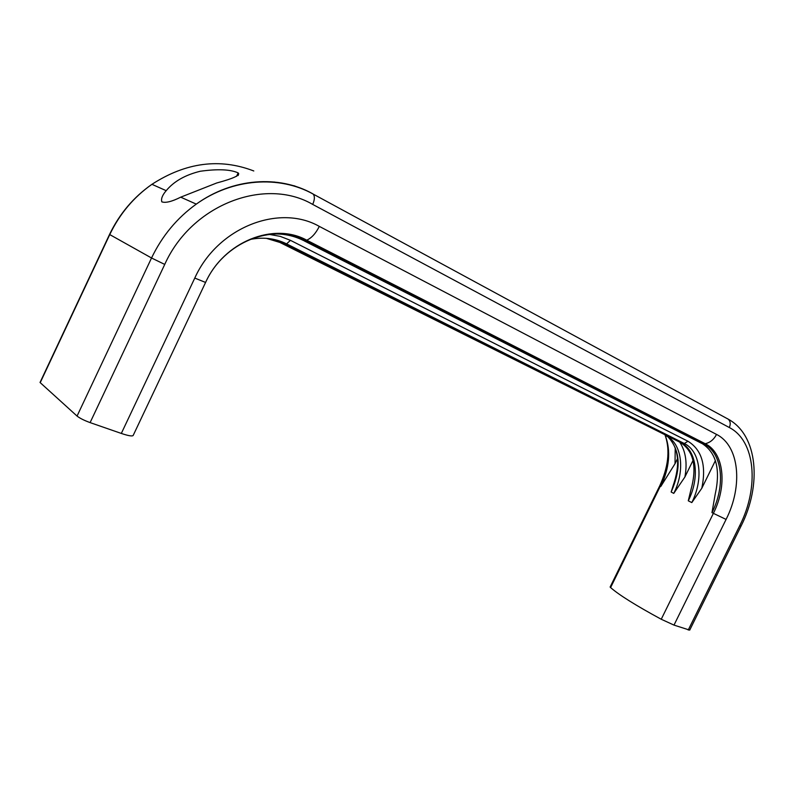 <?xml version="1.0" encoding="UTF-8"?>
<svg xmlns="http://www.w3.org/2000/svg" width="794" height="794" viewBox="0 0 794 794"><rect width="100%" height="100%" fill="white"/><g stroke="black" fill="none" stroke-linecap="round" stroke-linejoin="round"><path stroke-width="1.19" d="M216.683 182.997L180.714 197.17C171.911 201.607 165.609 203.165 161.817 201.845C160.894 198.857 162.353 195.135 166.194 190.679C173.876 181.389 185.25 174.908 200.306 171.246C217.864 168.834 230.478 169.39 238.15 172.903C240.81 175.057 233.654 178.422 216.683 182.997M297.532 187.037L293.889 185.687M40.444 381.596L40.226 382.658L77.058 416.066C79.807 418.24 84.164 420.423 90.109 422.607L121.323 433.435C128.3 435.787 132.251 436.472 133.164 435.469L133.382 435.013M611.062 586.637L610.12 587.044L610.606 587.57C618.943 594.904 635.825 605.465 661.243 619.251L673.997 625.106L689.708 630.128L741.001 526.164M693.023 460.451L684.904 476.996C687.465 462.952 685.748 451.339 679.743 442.159M715.394 460.619L701.807 488.26C706.501 465.562 701.886 449.9 687.971 441.246L290.475 240.354L280.222 236.364L269.235 234.389M677.53 458.604L675.029 463.706L675.208 447.707M660.39 486.017L659.715 485.868L660.787 486.484L675.029 463.706M668.072 436.968C680.359 450.277 681.391 468.629 671.158 492.032L673.064 485.898C680.379 464.827 678.86 448.65 668.518 437.365M671.158 492.032L673.759 493.382L684.904 476.996M283.299 243.48L680.825 442.695C696.864 450.248 699.99 477.78 688.279 500.806L690.76 490.503C697.231 467.398 693.887 451.449 680.736 442.665M688.279 500.806L691.802 502.582L701.807 488.26M304.122 240.83L701.737 443.409L703.841 443.906C722.54 452.898 725.835 485.422 711.97 512.646L715.166 494.414C720.605 469.79 716.386 452.927 702.491 443.796M109.622 234.28L109.751 234.587C119.636 213.933 133.69 197.18 151.932 184.317C185.915 162.383 219.869 157.937 253.792 170.968M40.226 382.658L109.751 234.587L151.535 257.99C162.125 235.937 177.032 217.973 196.277 204.118C232.612 177.955 278.843 174.928 312.26 193.518L311.834 193.359M237.098 175.166L238.24 175.494M77.058 416.066L151.535 257.99L164.735 264.422C191.84 203.949 265.633 176.854 312.717 204.425L729.319 427.529C730.808 424.016 730.45 421.237 728.257 419.182L727.274 418.597M164.735 264.422L90.109 422.607M276.431 233.952C286.118 234.111 295.12 236.284 303.427 240.473L306.732 240.185C311.595 238.011 315.794 233.406 319.307 226.389C279.349 203.592 217.665 227.173 194.778 278.069L121.323 433.435M319.307 226.389L716.545 434.427C739.462 445.811 743.134 485.948 726.083 519.425L673.997 625.106M729.319 427.529C755.541 440.908 759.352 487.159 739.74 525.628L688.229 630.049M282.148 241.892L283.369 243.49L266.268 238.319M290.475 240.354L286.574 243.867L684.309 443.518L680.825 442.695L283.369 243.49L286.574 243.867C275.181 238.25 262.844 236.811 249.544 239.57M133.164 435.469L205.547 282.515C224.027 241.445 273.801 221.943 306.732 240.185L705.191 443.697L703.841 443.906L305.392 240.701C272.878 222.727 223.799 241.972 205.586 282.456L194.778 278.069M312.717 204.425C314.771 199.641 314.91 196.187 313.124 194.054L312.26 193.518M275.885 240.443L667.704 436.124M691.802 502.582C703.702 479.169 700.576 451.191 684.309 443.518L687.971 441.246M711.97 512.646L713.379 513.341C727.423 485.759 724.118 452.808 705.191 443.697C710.025 442.685 713.806 439.598 716.545 434.427M660.787 486.484C669.421 467.944 670.96 451.032 665.382 435.747L665.243 435.41M673.759 493.382C685.321 470.624 682.056 443.35 666.027 435.807M739.74 525.628L741.03 526.114C761.873 485.144 758.052 435.33 728.257 419.182L313.124 194.054C279.468 175.246 232.85 178.084 196.277 204.118L180.714 197.17M610.606 587.57L660.3 486.206C668.677 468.331 670.444 451.796 665.6 436.611L665.134 435.36M661.243 619.251L713.379 513.341L726.083 519.425M166.194 190.679L151.932 184.317C133.59 197.13 119.457 213.844 109.532 234.468L40.037 382.47M268.451 238.518L282.763 243.202M665.382 435.747L665.6 436.611C670.116 451.042 668.151 467.468 659.715 485.868L610.12 587.044M238.16 172.913L236.533 176.357M292.688 185.498L293.512 185.945M286.783 183.99L287.517 184.377M282.019 183.037L282.694 183.404M277.95 182.422L278.575 182.759M274.357 182.005L274.952 182.322"/></g></svg>
